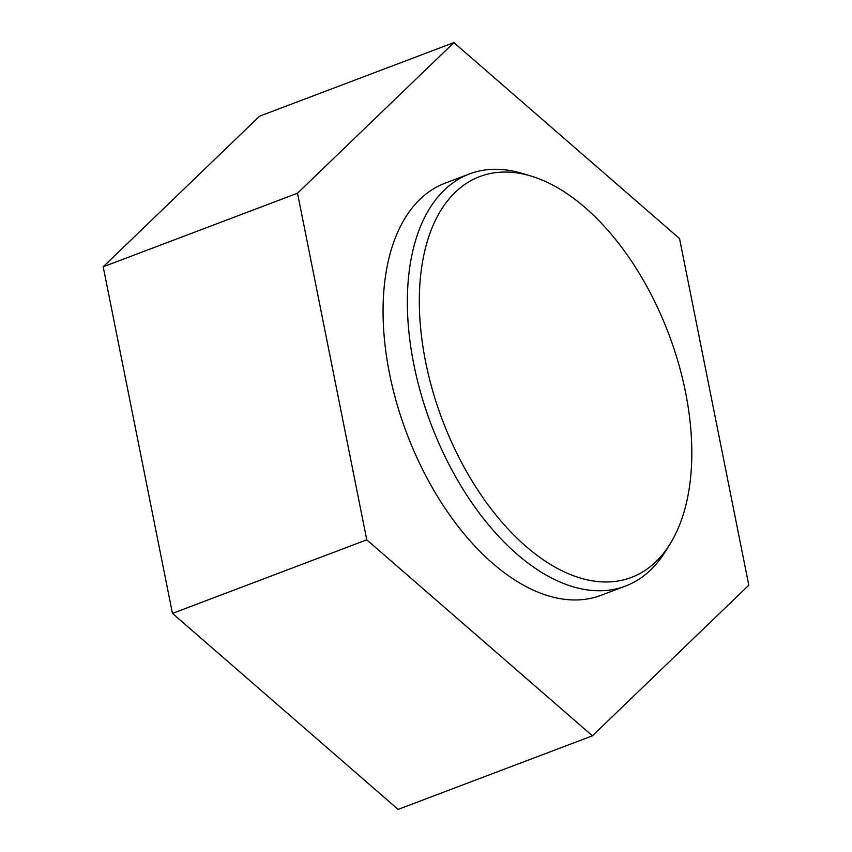 <?xml version="1.0" encoding="UTF-8"?>
<svg xmlns="http://www.w3.org/2000/svg" width="852" height="852" viewBox="0 0 852 852"><rect width="100%" height="100%" fill="white"/><g stroke="black" fill="none" stroke-linecap="round" stroke-linejoin="round"><path stroke-width="1.28" d="M453.892 42.6L259.583 116.181L103.198 266.793L172.455 613.397L398.108 809.4L592.417 735.819L748.802 585.207L679.545 238.603L453.892 42.6L297.508 193.212L366.765 539.817L592.417 735.819M172.455 613.397L366.765 539.817M103.198 266.793L297.508 193.212M685.572 392.399A214.278 121.059 -110.7 0 1 670.002 544.066A214.278 121.059 -110.7 0 1 442.326 419.823A214.278 121.059 -110.7 0 1 530.594 175.927A214.278 121.059 -110.7 0 1 685.572 392.399M670.002 544.066L665.135 551.862A220.338 124.488 -110.7 0 1 625.474 586.069A220.338 124.488 -110.7 0 1 431.027 424.094A220.338 124.488 -110.7 0 1 469.409 173.957A220.338 124.488 -110.7 0 1 521.786 173.307L530.594 175.927M625.474 586.069L601.182 595.271A220.338 124.488 -110.7 0 1 406.734 433.295A220.338 124.488 -110.7 0 1 445.127 183.148L469.409 173.957"/></g></svg>
